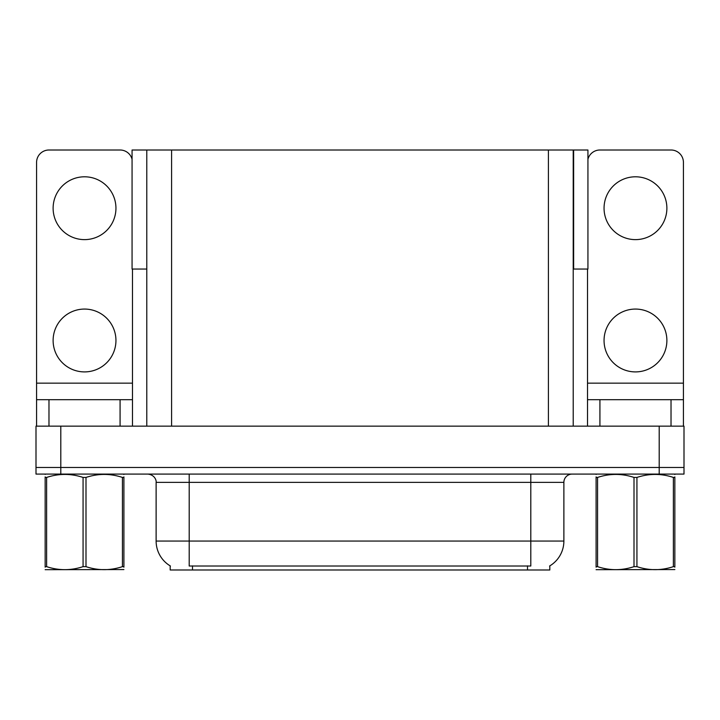 <?xml version="1.0" encoding="UTF-8"?>
<svg xmlns="http://www.w3.org/2000/svg" width="720" height="720" viewBox="0 0 720 720"><rect width="100%" height="100%" fill="white"/><g stroke="black" fill="none" stroke-linecap="round" stroke-linejoin="round"><path stroke-width="1.08" d="M573.219 269.055L587.934 269.055L587.934 150.003L573.219 150.003L573.219 426.141M573.219 150.003L132.066 150.003L132.066 269.055L146.781 269.055M573.633 269.055L573.633 150.003M549.819 565.875L549.819 569.988L170.181 569.988L170.181 565.875M60.804 474.093L684 474.093L684 467.478L36 467.478L36 426.141L60.804 426.141L60.804 467.478L36 467.478L36 474.093L60.804 474.093L60.804 467.478L684 467.478L684 426.141L60.804 426.141M146.781 150.003L146.781 426.141M170.424 566.019A28.935 28.935 0 0 1 156.123 541.053L189.198 541.053L189.198 566.019L530.802 566.019L530.802 541.053L563.877 541.053L563.877 482.355A8.271 8.271 0 0 1 572.139 474.093M156.123 541.053L156.123 482.355C156.546 481.014 155.133 474.858 147.861 474.093M549.576 566.019A28.935 28.935 0 0 0 563.877 541.053M84.528 239.625A31.419 31.419 0 0 1 53.118 208.206A31.419 31.419 0 0 1 84.528 176.796A31.419 31.419 0 0 1 115.947 208.206A31.419 31.419 0 0 1 84.528 239.625M84.528 371.907A31.419 31.419 0 0 1 53.118 340.488A31.419 31.419 0 0 1 84.528 309.069A31.419 31.419 0 0 1 115.947 340.488A31.419 31.419 0 0 1 84.528 371.907M120.078 426.141L120.078 399.681L48.978 399.681L48.978 426.141M132.066 159.237A12.402 12.402 0 0 0 120.078 150.003L48.978 150.003A12.402 12.402 0 0 0 36.576 162.405L36.576 383.148L132.48 383.148L132.48 426.141M132.48 269.055L132.48 383.148M36.576 426.141L36.576 399.681L48.978 399.681M120.078 399.681L132.48 399.681M36.576 399.681L36.576 383.148M635.472 239.625A31.419 31.419 0 0 1 604.053 208.206A31.419 31.419 0 0 1 635.472 176.796A31.419 31.419 0 0 1 666.882 208.206A31.419 31.419 0 0 1 635.472 239.625M635.472 371.907A31.419 31.419 0 0 1 604.053 340.488A31.419 31.419 0 0 1 635.472 309.069A31.419 31.419 0 0 1 666.882 340.488A31.419 31.419 0 0 1 635.472 371.907M671.022 426.141L671.022 399.681L599.922 399.681L599.922 426.141M587.52 269.055L587.52 383.148L683.424 383.148L683.424 162.405A12.402 12.402 0 0 0 671.022 150.003L599.922 150.003A12.402 12.402 0 0 0 587.934 159.237M587.52 426.141L587.52 399.681L599.922 399.681M671.022 399.681L683.424 399.681L683.424 426.141M683.424 383.148L683.424 399.681M587.52 399.681L587.52 383.148M123.903 569.556L45.153 569.691M123.903 567.189L123.903 566.649C123.903 570.654 123.903 570.654 123.903 566.649L122.436 566.649L122.436 477.432C110.34 473.427 98.19 473.427 85.995 477.432L83.07 477.432C70.965 473.427 58.815 473.427 46.62 477.432L45.153 477.432C45.153 473.427 45.153 473.427 45.153 477.432L45.153 476.892M85.995 477.432L85.995 566.649C98.091 570.654 110.241 570.654 122.436 566.649M85.995 566.649L83.07 566.649L83.07 477.432M123.903 476.892L123.903 477.432C123.903 473.427 123.903 473.427 123.903 477.432L122.436 477.432M123.903 474.471L123.39 474.093M123.903 477.432L123.903 566.649M46.62 477.432L46.62 566.649L45.153 566.649L45.153 477.432M46.62 566.649C58.716 570.654 70.866 570.654 83.07 566.649M45.153 566.649C45.153 570.654 45.153 570.654 45.153 566.649L45.153 567.189M673.38 477.432L674.847 477.432C674.847 473.427 674.847 473.427 674.847 477.432L674.847 566.649C674.847 570.654 674.847 570.654 674.847 566.649L673.38 566.649L673.38 477.432C661.284 473.427 649.134 473.427 636.93 477.432L634.005 477.432C621.909 473.427 609.759 473.427 597.564 477.432L596.097 477.432C596.097 473.427 596.097 473.427 596.097 477.432L596.097 476.892M674.847 569.556L596.097 569.691M674.847 567.189L674.847 476.892M636.93 477.432L636.93 566.649C649.035 570.654 661.185 570.654 673.38 566.649M636.93 566.649L634.005 566.649L634.005 477.432M674.847 474.471L674.325 474.093L674.847 474.39M597.564 477.432L597.564 566.649L596.097 566.649L596.097 477.432M597.564 566.649C609.66 570.654 621.81 570.654 634.005 566.649M596.097 566.649C596.097 570.654 596.097 570.654 596.097 566.649L596.097 567.189M659.196 426.141L659.196 474.093M171.585 150.003L171.585 426.141M548.415 150.003L548.415 426.141M527.499 569.988L527.499 565.875M192.501 569.988L192.501 565.875M530.802 474.093L530.802 482.355L156.123 482.355M563.877 482.355L530.802 482.355L530.802 541.053L189.198 541.053L189.198 474.093M45.675 474.093L45.153 474.39M596.61 474.093L596.097 474.39"/></g></svg>
